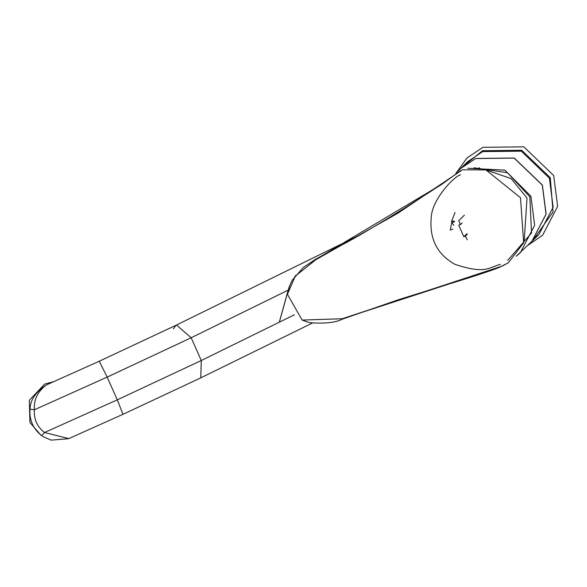 <?xml version="1.0" encoding="UTF-8"?>
<svg xmlns="http://www.w3.org/2000/svg" width="587" height="587" viewBox="0 0 587 587"><rect width="100%" height="100%" fill="white"/><g stroke="black" fill="none" stroke-linecap="round" stroke-linejoin="round"><path stroke-width="0.88" d="M455.857 173.231L460.648 168.542L475.587 158.534L514.19 158.108L542.293 185.125L546.027 214.16L531.859 241.374L516.178 256.248L520.478 252.505L534.647 225.291L530.905 196.256L504.901 170.127L467.839 168.271M478.596 168.175L479.513 167.816M527.728 245.41L542.615 235.218L557.65 206.345L553.68 175.528L523.861 146.86L482.896 147.315L467.039 157.932L456.517 172.585M524.198 241.242L527.009 198.01L511.116 178.602L485.904 169.907M307.845 322.109L302.144 320.062L342.162 318.756L502.391 265.984L508.335 262.785L523.67 242.798L520.486 197.687L485.955 169.929L462.431 169.804L447.177 180.026L445.445 181.809M500.366 264.385C488.846 267.268 485.933 274.657 454.94 264.333C436.985 254.281 429.097 238.447 431.284 216.823C432.34 199.331 453.81 176.46 460.494 174.823M455.035 212.531L451.462 221.556L454.184 220.969M454.514 221.798L451.807 222.429L450.236 230.053L452.841 229.069M467.252 239.826L465.425 236.04L463.847 236.759L458.785 225.386L460.12 224.087M462.189 222.884L460.362 224.667L458.733 220.69L464.376 215.172M302.144 320.062L287.417 294.307L295.305 276.059L315.857 259.696L398.125 213.066L462.431 169.804M342.228 318.814L495.92 268.707M294.571 277.035L295.951 275.259M315.784 259.425L441.916 184.223L460.568 170.656M467.245 234.257L465.425 236.04M466.995 233.685L463.847 236.759M451.807 222.429L453.824 225.291M460.692 168.506L475.668 158.453L514.278 158.028L542.373 185.044L546.115 214.079L531.903 241.33M535.285 237.684L538.969 234.418L553.137 207.211L549.403 178.169L521.3 151.153L482.697 151.585L467.758 161.594L464.42 165.204M29.93 422.515L40.936 435.224L29.93 422.515L29.35 400.268L44.649 384.081L53.652 381.682L44.649 384.081L29.35 400.268L29.93 422.515M43.379 436.765L51.194 440.14L68.65 438.68L51.194 440.14L43.379 436.765M29.981 409.168C30.194 400.18 35.602 392.138 46.197 385.065L48.376 384.045L46.197 385.065C37.568 391.705 33.628 399.938 34.391 409.777L29.981 409.168C30.194 400.18 35.602 392.138 46.197 385.065C37.568 391.705 33.628 399.938 34.391 409.777L107.172 377.103L117.297 399.842L122.977 414.305L68.804 438.614L44.509 432.509L68.804 438.614L122.977 414.305L117.297 399.842L44.509 432.509C37.12 426.734 33.745 419.155 34.391 409.777C33.745 419.155 37.12 426.734 44.509 432.509L117.297 399.842L201.29 360.506L200.769 377.867L122.977 414.305L200.769 377.867L201.29 360.506L294.439 314.757L201.29 360.506L117.297 399.842L107.172 377.103L34.391 409.777L29.981 409.168C29.225 420.116 33.166 428.965 41.794 435.701L44.509 432.509L41.794 435.701C33.166 428.965 29.225 420.116 29.981 409.168M47.679 384.36L99.232 361.225L107.172 377.103L191.164 337.767L176.562 325.044L175.983 325.279L176.562 325.044L191.164 337.767L288.18 290.125L191.164 337.767L201.29 360.506L191.164 337.767L107.172 377.103L99.232 361.225L47.679 384.36M473.914 167.787L507.417 172.71L529.826 196.799L531.529 233.002L507.704 260.423M461.433 167.794L482.499 150.712L521.726 150.272L550.276 177.722L553.049 211.951L532.673 240.575M173.363 328.874L175.983 325.271L99.232 361.225L175.983 325.279L360.345 234.734L175.983 325.279M467.039 157.932L456.422 172.681M527.632 245.505L542.615 235.218M305.365 321.36L310.244 322.733C325.301 323.738 335.999 322.549 342.338 319.152L398.698 299.634L444.337 285.421C470.759 277.402 488.964 271.451 498.943 267.577L508.335 262.785M441.974 184.186L447.177 180.026M441.916 184.223L403.937 208.546C376.971 225.129 358.253 236.216 347.775 241.815L315.645 259.183L303.354 267.489L292.194 280.248L289.024 287.344M287.835 291.622L279.434 321.947M279.397 321.97L287.938 291.137M288.855 287.828L288.723 288.239M288.034 290.719L279.368 321.977L288.092 290.492M288.51 288.965L289.618 285.671L287.417 294.307M305.783 321.507L308.16 322.19M312.291 323.099L200.769 377.867L312.291 323.099M467.758 161.594L460.736 168.462M43.328 436.735L40.936 435.224L43.328 436.735M538.969 234.418L531.947 241.294"/></g></svg>
